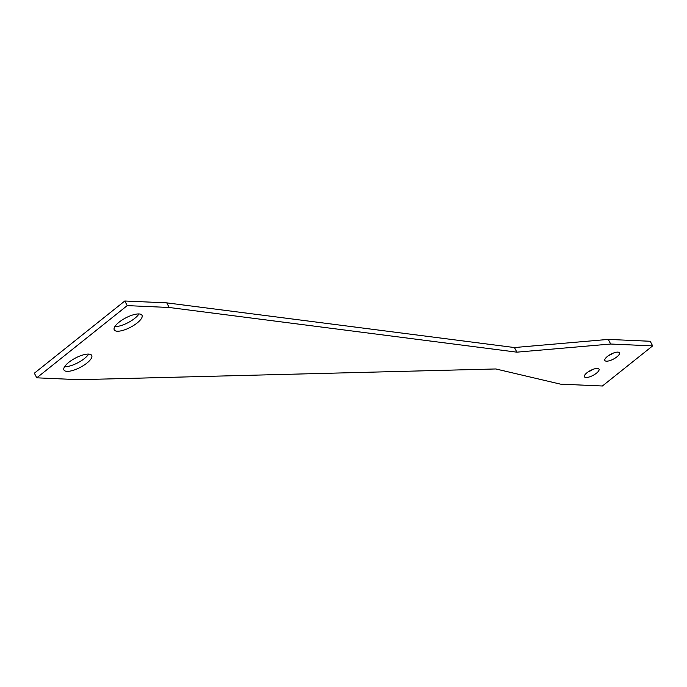 <?xml version="1.0" encoding="UTF-8"?>
<svg xmlns="http://www.w3.org/2000/svg" width="687" height="687" viewBox="0 0 687 687"><rect width="100%" height="100%" fill="white"/><g stroke="black" fill="none" stroke-linecap="round" stroke-linejoin="round"><path stroke-width="1.03" d="M586.99 372.74A8.227 2.757 152.3 0 0 584.448 376.785A8.227 2.757 152.3 0 0 596.479 373.17A8.227 2.757 152.3 0 0 599.021 369.125A8.227 2.757 152.3 0 0 586.99 372.74M592.898 369.4A8.227 2.757 -27.7 0 1 588.149 371.89M607.411 356.441A8.227 2.757 152.3 0 0 604.869 360.477A8.227 2.757 152.3 0 0 616.9 356.862A8.227 2.757 152.3 0 0 619.442 352.826A8.227 2.757 152.3 0 0 607.411 356.441M613.319 353.101A8.227 2.757 -27.7 0 1 608.57 355.591M119.091 322.177A15.672 5.256 152.3 0 0 114.248 329.872A15.672 5.256 152.3 0 0 137.16 322.984A15.672 5.256 152.3 0 0 142.003 315.299A15.672 5.256 152.3 0 0 119.091 322.177M138.963 313.95A15.672 5.256 -27.7 0 1 134.729 318.364A15.672 5.256 -27.7 0 1 114.866 326.6M68.803 362.324A15.672 5.256 152.3 0 0 63.96 370.01A15.672 5.256 152.3 0 0 86.871 363.122A15.672 5.256 152.3 0 0 91.715 355.437A15.672 5.256 152.3 0 0 68.803 362.324M88.675 354.088A15.672 5.256 -27.7 0 1 84.441 358.511A15.672 5.256 -27.7 0 1 64.578 366.746M652.65 345.887L650.228 341.267L608.27 339.404L514.443 347.545L166.761 302.864L124.802 301L34.35 373.204L36.772 377.824L78.73 379.688L495.825 368.962L560.437 384.136L602.396 386L652.65 345.887L610.691 344.024L608.27 339.404M36.772 377.824L127.224 305.621L169.182 307.484L516.864 352.165L610.691 344.024M127.224 305.621L124.802 301M169.182 307.484L166.761 302.864M516.864 352.165L514.443 347.545"/></g></svg>
